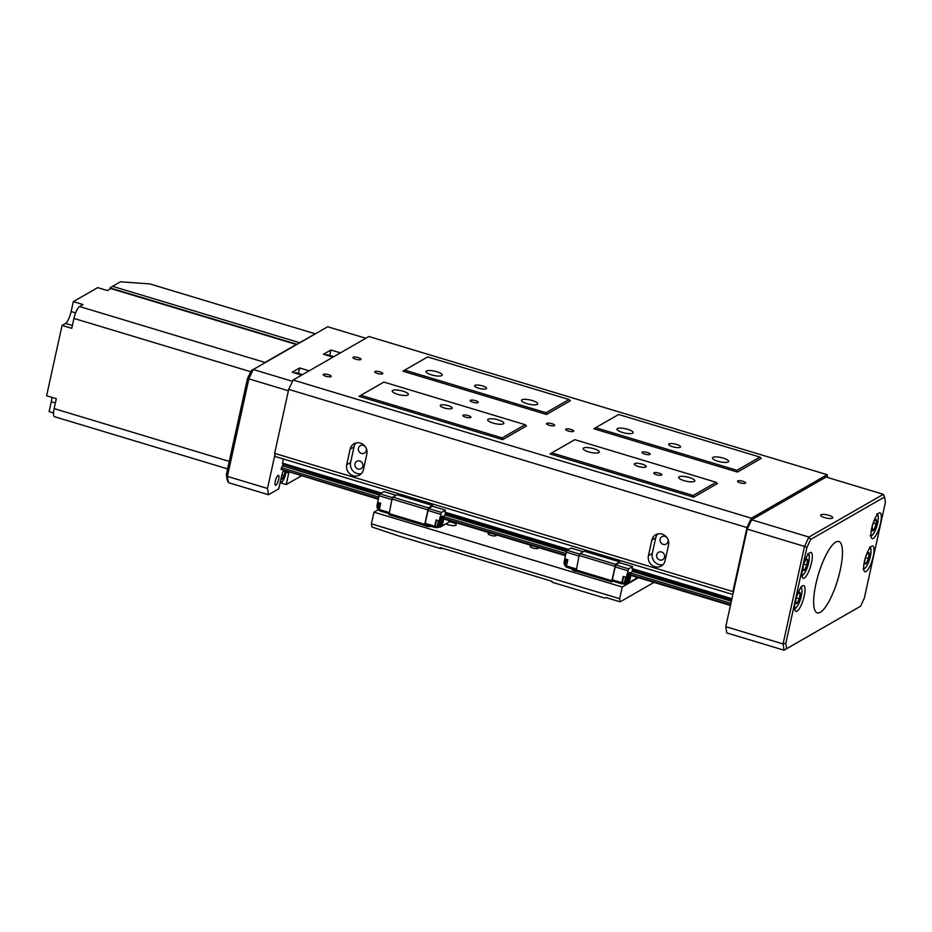 <?xml version="1.0" encoding="UTF-8"?>
<svg xmlns="http://www.w3.org/2000/svg" width="932" height="932" viewBox="0 0 932 932"><rect width="100%" height="100%" fill="white"/><g stroke="black" fill="none" stroke-linecap="round" stroke-linejoin="round"><path stroke-width="1.4" d="M478.046 402.601A4.136 1.095 12.4 0 0 478.267 402.344A4.136 1.095 12.4 0 0 475.029 400.527A4.136 1.095 12.4 0 0 470.404 400.306A4.136 1.095 12.4 0 0 470.182 400.562A4.136 1.095 12.4 0 0 473.421 402.391A4.136 1.095 12.4 0 0 478.046 402.601M649.895 454.432A4.136 1.095 12.4 0 0 650.117 454.164A4.136 1.095 12.4 0 0 646.878 452.346A4.136 1.095 12.4 0 0 642.253 452.125A4.136 1.095 12.4 0 0 642.032 452.393A4.136 1.095 12.4 0 0 645.27 454.21A4.136 1.095 12.4 0 0 649.895 454.432M554.423 425.633A4.136 1.095 12.4 0 0 554.645 425.376A4.136 1.095 12.4 0 0 551.406 423.559A4.136 1.095 12.4 0 0 546.781 423.338A4.136 1.095 12.4 0 0 546.56 423.594A4.136 1.095 12.4 0 0 549.798 425.423A4.136 1.095 12.4 0 0 554.423 425.633M382.563 373.814A4.136 1.095 12.4 0 0 382.796 373.557A4.136 1.095 12.4 0 0 379.545 371.728A4.136 1.095 12.4 0 0 374.932 371.518A4.136 1.095 12.4 0 0 374.699 371.775A4.136 1.095 12.4 0 0 377.949 373.592A4.136 1.095 12.4 0 0 382.563 373.814M573.518 431.4A4.136 1.095 12.4 0 0 573.739 431.132A4.136 1.095 12.4 0 0 570.5 429.314A4.136 1.095 12.4 0 0 565.875 429.093A4.136 1.095 12.4 0 0 565.654 429.361A4.136 1.095 12.4 0 0 568.893 431.178A4.136 1.095 12.4 0 0 573.518 431.4M745.367 483.219A4.136 1.095 12.4 0 0 745.6 482.951A4.136 1.095 12.4 0 0 742.35 481.133A4.136 1.095 12.4 0 0 737.736 480.912A4.136 1.095 12.4 0 0 737.503 481.18A4.136 1.095 12.4 0 0 740.754 482.997A4.136 1.095 12.4 0 0 745.367 483.219M617.415 428.569A8.283 2.19 -167.6 0 1 626.665 429.011A8.283 2.19 -167.6 0 1 633.143 432.658A8.283 2.19 -167.6 0 1 632.7 433.182A8.283 2.19 -167.6 0 1 623.45 432.739A8.283 2.19 -167.6 0 1 616.972 429.104A8.283 2.19 -167.6 0 1 617.415 428.569M712.898 457.367A8.283 2.19 -167.6 0 1 722.137 457.81A8.283 2.19 -167.6 0 1 728.626 461.445A8.283 2.19 -167.6 0 1 728.172 461.969A8.283 2.19 -167.6 0 1 718.933 461.526A8.283 2.19 -167.6 0 1 712.444 457.892A8.283 2.19 -167.6 0 1 712.898 457.367M679.067 476.788A8.283 2.19 -167.6 0 1 688.305 477.231A8.283 2.19 -167.6 0 1 694.794 480.877A8.283 2.19 -167.6 0 1 694.34 481.401A8.283 2.19 -167.6 0 1 685.102 480.959A8.283 2.19 -167.6 0 1 678.613 477.312A8.283 2.19 -167.6 0 1 679.067 476.788M583.595 448.001A8.283 2.19 -167.6 0 1 592.834 448.443A8.283 2.19 -167.6 0 1 599.323 452.078A8.283 2.19 -167.6 0 1 598.868 452.603A8.283 2.19 -167.6 0 1 589.63 452.171A8.283 2.19 -167.6 0 1 583.141 448.525A8.283 2.19 -167.6 0 1 583.595 448.001M488.123 419.214A8.283 2.19 -167.6 0 1 497.362 419.645A8.283 2.19 -167.6 0 1 503.851 423.291A8.283 2.19 -167.6 0 1 503.397 423.815A8.283 2.19 -167.6 0 1 494.158 423.373A8.283 2.19 -167.6 0 1 487.669 419.738A8.283 2.19 -167.6 0 1 488.123 419.214M392.64 390.415A8.283 2.19 -167.6 0 1 401.89 390.858A8.283 2.19 -167.6 0 1 408.367 394.504A8.283 2.19 -167.6 0 1 407.925 395.028A8.283 2.19 -167.6 0 1 398.675 394.586A8.283 2.19 -167.6 0 1 392.197 390.939A8.283 2.19 -167.6 0 1 392.64 390.415M426.472 370.994A8.283 2.19 -167.6 0 1 435.71 371.437A8.283 2.19 -167.6 0 1 442.199 375.072A8.283 2.19 -167.6 0 1 441.745 375.596A8.283 2.19 -167.6 0 1 432.506 375.165A8.283 2.19 -167.6 0 1 426.017 371.518A8.283 2.19 -167.6 0 1 426.472 370.994M521.943 399.781A8.283 2.19 -167.6 0 1 531.182 400.224A8.283 2.19 -167.6 0 1 537.671 403.871A8.283 2.19 -167.6 0 1 537.216 404.395A8.283 2.19 -167.6 0 1 527.978 403.952A8.283 2.19 -167.6 0 1 521.489 400.306A8.283 2.19 -167.6 0 1 521.943 399.781M474.971 385.382A6.105 1.608 -167.6 0 1 481.774 385.697A6.105 1.608 -167.6 0 1 486.551 388.388A6.105 1.608 -167.6 0 1 486.224 388.772A6.105 1.608 -167.6 0 1 479.409 388.446A6.105 1.608 -167.6 0 1 474.633 385.766A6.105 1.608 -167.6 0 1 474.971 385.382M440.603 405.117A6.105 1.608 -167.6 0 1 447.407 405.443A6.105 1.608 -167.6 0 1 452.183 408.123A6.105 1.608 -167.6 0 1 451.857 408.507A6.105 1.608 -167.6 0 1 445.042 408.181A6.105 1.608 -167.6 0 1 440.265 405.502A6.105 1.608 -167.6 0 1 440.603 405.117M668.966 443.877A6.105 1.608 -167.6 0 1 675.782 444.203A6.105 1.608 -167.6 0 1 680.558 446.882A6.105 1.608 -167.6 0 1 680.22 447.267A6.105 1.608 -167.6 0 1 673.417 446.952A6.105 1.608 -167.6 0 1 668.64 444.261A6.105 1.608 -167.6 0 1 668.966 443.877M634.599 463.612A6.105 1.608 -167.6 0 1 641.414 463.938A6.105 1.608 -167.6 0 1 646.191 466.617A6.105 1.608 -167.6 0 1 645.853 467.014A6.105 1.608 -167.6 0 1 639.049 466.687A6.105 1.608 -167.6 0 1 634.273 463.996A6.105 1.608 -167.6 0 1 634.599 463.612M654.008 472.792A4.136 1.095 -167.6 0 1 658.621 473.002A4.136 1.095 -167.6 0 1 661.871 474.831A4.136 1.095 -167.6 0 1 661.638 475.087A4.136 1.095 -167.6 0 1 657.025 474.866A4.136 1.095 -167.6 0 1 653.775 473.048A4.136 1.095 -167.6 0 1 654.008 472.792M463.053 415.206A4.136 1.095 -167.6 0 1 467.678 415.427A4.136 1.095 -167.6 0 1 470.916 417.245A4.136 1.095 -167.6 0 1 470.695 417.513A4.136 1.095 -167.6 0 1 466.07 417.291A4.136 1.095 -167.6 0 1 462.831 415.474A4.136 1.095 -167.6 0 1 463.053 415.206M323.404 374.349A4.136 1.095 -167.6 0 1 328.029 374.559A4.136 1.095 -167.6 0 1 331.268 376.388A4.136 1.095 -167.6 0 1 331.046 376.645A4.136 1.095 -167.6 0 1 326.421 376.423A4.136 1.095 -167.6 0 1 323.183 374.606A4.136 1.095 -167.6 0 1 323.404 374.349M353.17 357.247A4.136 1.095 -167.6 0 1 357.795 357.469A4.136 1.095 -167.6 0 1 361.034 359.286A4.136 1.095 -167.6 0 1 360.812 359.554A4.136 1.095 -167.6 0 1 356.187 359.333A4.136 1.095 -167.6 0 1 352.948 357.515A4.136 1.095 -167.6 0 1 353.17 357.247M664.551 557.173A4.264 3.949 -119.9 0 0 658.505 552.292A4.264 3.949 -119.9 0 0 658.283 559.223A4.264 3.949 -119.9 0 0 664.551 557.173M667.23 538.032A4.264 3.949 -119.9 0 0 660.124 539.197A4.264 3.949 -119.9 0 0 666.17 544.078A4.264 3.949 -119.9 0 0 667.685 538.824M362.851 466.198A4.264 3.949 -119.9 0 0 356.805 461.317A4.264 3.949 -119.9 0 0 356.583 468.248A4.264 3.949 -119.9 0 0 362.851 466.198M365.53 447.045A4.264 3.949 -119.9 0 0 358.424 448.222A4.264 3.949 -119.9 0 0 364.47 453.103A4.264 3.949 -119.9 0 0 365.985 447.849M356.082 442.945A9.04 8.376 -119.9 0 0 354.02 446.894L350.583 462.493A9.04 8.376 -119.9 0 0 361.336 473.677M366.835 454.129A9.04 8.376 -119.9 0 0 363.457 444.739A9.04 8.376 -119.9 0 0 353.997 443.772A9.04 8.376 -119.9 0 0 350.164 449.096L346.727 464.707A9.04 8.376 -119.9 0 0 350.117 474.097A9.04 8.376 -119.9 0 0 359.577 475.064A9.04 8.376 -119.9 0 0 363.41 469.74L366.835 454.129M657.782 533.931A9.04 8.376 -119.9 0 0 655.72 537.869L652.284 553.468A9.04 8.376 -119.9 0 0 663.036 564.652M668.535 545.103A9.04 8.376 -119.9 0 0 665.157 535.714A9.04 8.376 -119.9 0 0 655.697 534.747A9.04 8.376 -119.9 0 0 651.864 540.082L648.427 555.682A9.04 8.376 -119.9 0 0 651.817 565.083A9.04 8.376 -119.9 0 0 661.277 566.039A9.04 8.376 -119.9 0 0 665.11 560.715L668.535 545.103M827.616 477.51L827.173 474.703L368.897 336.51L293.126 380.023L751.402 518.215L746.986 527.57L288.699 389.378L274.637 453.371L732.913 591.564L733.158 593.125M746.986 527.57L732.913 591.564M759.953 457.099L761.246 458.381L737.433 472.058L593.835 428.755L595.653 427.695L736.956 470.31L759.953 457.099L618.65 414.484L595.653 427.695M716.114 482.275L717.407 483.557L693.594 497.234L549.997 453.931L551.814 452.87L693.117 495.486L716.114 482.275L574.811 439.659L551.814 452.87M525.17 424.689L526.463 425.971L502.651 439.648L359.053 396.356L360.859 395.296L502.162 437.9L525.17 424.689L383.868 382.085L360.859 395.296M569.009 399.513L570.302 400.795L546.49 414.472L402.892 371.181L404.698 370.12L546.001 412.725L569.009 399.513L427.706 356.909L404.698 370.12M827.173 474.703L751.402 518.215M732.855 594.511L275.126 456.494L274.637 453.371M288.699 389.378L293.126 380.023M546.49 414.472L546.001 412.725M502.162 437.9L502.651 439.648M693.594 497.234L693.117 495.486M737.433 472.058L736.956 470.31M448.84 521.664A6.209 1.643 -167.6 0 1 456.261 524.914A6.209 1.643 -167.6 0 1 455.923 525.31A6.209 1.643 -167.6 0 1 445.869 523.877M423.687 525.182A4.241 1.118 12.4 0 0 427.637 526.44A4.241 1.118 12.4 0 0 430.933 526.359A4.241 1.118 12.4 0 0 431.003 526.324M572.12 568.87A4.241 1.118 12.4 0 0 572.05 568.916A4.241 1.118 12.4 0 0 571.817 569.184A4.241 1.118 12.4 0 0 577.001 571.409M533.127 545.954A4.136 1.095 12.4 0 0 530.378 546.094A4.136 1.095 12.4 0 0 530.157 546.362A4.136 1.095 12.4 0 0 533.395 548.179A4.136 1.095 12.4 0 0 538.02 548.4A4.136 1.095 12.4 0 0 538.242 548.133A4.136 1.095 12.4 0 0 537.496 547.27M491.117 533.29A4.136 1.095 12.4 0 0 488.368 533.43A4.136 1.095 12.4 0 0 488.147 533.687A4.136 1.095 12.4 0 0 491.385 535.516A4.136 1.095 12.4 0 0 496.01 535.737A4.136 1.095 12.4 0 0 496.232 535.469A4.136 1.095 12.4 0 0 495.486 534.595M443.818 548.657L439.916 548.377L398.721 535.958L371.915 526.976L371.414 523.854L373.988 512.157L378.136 509.769M373.988 512.157L622.227 587.009L638.42 577.7M605.847 597.517L604.833 598.111L552.443 582.314L551.814 581.23L440.242 547.585L439.916 548.377M552.443 582.314L550.579 580.857M653.996 582.395L620.153 601.839L605.823 597.517L604.833 598.111M371.414 523.854L619.652 598.705L622.227 587.009M619.652 598.705L620.153 601.839M795.986 598.927L795.625 602.398L797.035 603.284A5.976 1.608 106.8 0 0 799.33 598.81A5.976 1.608 106.8 0 0 800.215 593.451A5.976 1.608 106.8 0 0 798.806 592.566A5.976 1.608 106.8 0 0 797.454 594.639A5.976 1.608 106.8 0 0 796.511 597.039A5.976 1.608 106.8 0 0 795.718 600.406A5.976 1.608 106.8 0 0 795.625 602.398A5.976 1.608 106.8 0 0 797.035 603.284L799.33 598.81L800.215 593.451L798.806 592.566L796.977 595.734M796.254 597.89L799.33 598.81M798.526 592.95L800.215 593.451M803.233 566.004L802.965 569.627L804.584 569.836A5.976 1.608 106.8 0 0 806.821 564.978A5.976 1.608 106.8 0 0 807.45 559.899A5.976 1.608 106.8 0 0 805.842 559.689A5.976 1.608 106.8 0 0 804.747 561.472A5.976 1.608 106.8 0 0 803.594 564.547A5.976 1.608 106.8 0 0 803.011 567.25A5.976 1.608 106.8 0 0 802.965 569.627A5.976 1.608 106.8 0 0 804.584 569.836L806.821 564.978L807.45 559.899L805.842 559.689L804.176 562.8M802.953 569.347L804.584 569.836M803.745 564.046L806.821 564.978M864.954 559.503L864.675 563.114L866.271 563.406L868.519 558.583L869.172 553.468L867.576 553.189A5.976 1.608 106.8 0 0 866.469 555.006A5.976 1.608 106.8 0 0 865.327 558.012A5.976 1.608 106.8 0 0 864.721 560.784A5.976 1.608 106.8 0 0 864.675 563.114A5.976 1.608 106.8 0 0 866.271 563.406A5.976 1.608 106.8 0 0 868.519 558.583A5.976 1.608 106.8 0 0 869.172 553.468A5.976 1.608 106.8 0 0 867.576 553.189L865.898 556.311M865.444 557.651L868.519 558.583M864.663 562.928L866.271 563.406M872.27 526.219L872.166 530.564L874.111 529.469L876.162 524.04L876.266 519.707L874.321 520.802A5.976 1.608 106.8 0 0 873.762 521.85A5.976 1.608 106.8 0 0 872.27 526.219A5.976 1.608 106.8 0 0 872.014 527.617A5.976 1.608 106.8 0 0 872.166 530.564A5.976 1.608 106.8 0 0 874.111 529.469A5.976 1.608 106.8 0 0 876.162 524.04A5.976 1.608 106.8 0 0 876.266 519.707A5.976 1.608 106.8 0 0 874.321 520.802L873.074 523.469M873.202 523.155L876.162 524.04M872.003 528.84L874.111 529.469M564.909 558.851A4.555 1.223 106.8 0 0 564.361 560.773A4.555 1.223 106.8 0 0 564.256 564L564.571 564.641A5.091 1.375 106.8 0 0 564.874 564.943L565.165 565.025M565.27 558.955A5.091 1.375 106.8 0 0 564.687 561.017A5.091 1.375 106.8 0 0 564.571 564.641M627.376 579.774A4.555 1.223 106.8 0 0 627.935 583.199A4.555 1.223 106.8 0 0 630.358 578.061A4.555 1.223 106.8 0 0 630.451 574.823A4.555 1.223 106.8 0 0 628.972 575.58A4.555 1.223 106.8 0 0 627.376 579.774M630.451 574.823L630.149 574.194A5.091 1.375 106.8 0 0 629.834 573.891A5.091 1.375 106.8 0 0 626.7 579.727A5.091 1.375 106.8 0 0 626.898 583.642A5.091 1.375 106.8 0 0 627.318 583.56L627.935 583.199M626.898 583.642L625.489 583.222A5.091 1.375 -73.2 0 1 625.29 579.296A5.091 1.375 -73.2 0 1 625.873 577.234M576.174 568.904L566.458 565.98L567.833 559.736L564.78 558.816L566.237 552.175L567.122 550.311L571.048 548.051L583.257 551.732M579.005 556.031L566.237 552.175M623.706 576.582L622.04 583.921L612.103 580.927L615.621 564.932L619.547 562.683L632.537 566.598L628.611 568.846L626.269 577.351L627.597 573.693L629.426 572.644A6 1.619 106.8 0 1 629.916 572.551A6 1.619 106.8 0 1 630.486 574.904M615.621 564.932L628.611 568.846M612.883 581.16L611.66 581.871L576.151 571.153L579.122 555.472L580.007 553.596L584.201 551.185L619.722 561.903L619.547 562.683M580.007 553.596L615.528 564.314L619.722 561.903M611.66 581.871L615.528 564.314M579.762 554.121L567.122 550.311M628.587 582.523L629.216 581.428M628.949 582.628L635.845 578.667L636.207 577.036M730.455 605.451L630.836 575.417L631.081 573.192A2.481 0.664 106.8 0 0 632.047 571.304L632.793 569.871M731.713 599.695L632.385 569.743A2.481 0.664 106.8 0 0 632.234 568.625M731.935 598.682L632.094 568.578L632.537 566.598M627.539 573.961A5.091 1.375 -73.2 0 1 628.424 573.46L629.834 573.891M566.458 565.98L566.656 567.227L575.976 570.034M636.696 577.176L636.102 577.525M625.943 583.35L624.475 584.189L624.3 583.106L625.617 577.153M622.564 583.618L624.475 584.189M626.269 577.351L623.217 576.43L621.842 582.675L611.905 579.681M614.736 566.807L627.725 570.722M629.216 572.761A6 1.619 -73.2 0 1 629.356 573.751M575.953 569.906L611.462 580.613M579.122 555.472L614.642 566.178M622.04 583.921L621.842 582.675M566.423 559.305L565.107 565.246L565.281 566.341L566.586 566.738M622.39 582.523L624.3 583.106M566.528 565.677L565.107 565.246M628.96 578.248L628.098 579.378M628.133 581.556L628.098 578.912L629.601 576.279L629.636 578.923L628.133 581.556M628.168 579.087L628.925 579.32M628.867 578.69L629.636 578.923M377.775 502.418A4.555 1.223 106.8 0 0 377.239 504.34A4.555 1.223 106.8 0 0 377.134 507.579L377.437 508.208A5.091 1.375 106.8 0 0 377.751 508.511L378.031 508.592M378.136 502.534A5.091 1.375 106.8 0 0 377.553 504.596A5.091 1.375 106.8 0 0 377.437 508.208M440.242 523.341A4.555 1.223 106.8 0 0 440.801 526.778A4.555 1.223 106.8 0 0 443.224 521.629A4.555 1.223 106.8 0 0 443.329 518.402A4.555 1.223 106.8 0 0 441.838 519.147A4.555 1.223 106.8 0 0 440.242 523.341M443.329 518.402L443.015 517.761A5.091 1.375 106.8 0 0 442.712 517.458A5.091 1.375 106.8 0 0 439.578 523.295A5.091 1.375 106.8 0 0 439.764 527.209A5.091 1.375 106.8 0 0 440.195 527.128L440.801 526.778M439.764 527.209L438.355 526.79A5.091 1.375 -73.2 0 1 438.157 522.864A5.091 1.375 -73.2 0 1 438.739 520.802M389.04 512.472L379.336 509.548L380.71 503.303L377.646 502.383L379.114 495.754L379.988 493.878L383.914 491.63L396.123 495.311M391.871 499.599L379.114 495.754M436.572 520.149L434.906 527.5L424.98 524.506L428.499 508.511L432.413 506.251L445.403 510.165L441.477 512.425L439.135 520.93L440.463 517.26L442.304 516.212A6 1.619 106.8 0 1 442.793 516.118A6 1.619 106.8 0 1 443.364 518.472M428.499 508.511L441.477 512.425M425.761 524.739L424.538 525.438L389.017 514.732L391.999 499.039L392.873 497.175L397.079 494.764L432.588 505.47L432.413 506.251M392.873 497.175L428.394 507.882L432.588 505.47M424.538 525.438L428.394 507.882M392.628 497.688L379.988 493.878M441.453 526.091L442.083 524.996M441.815 526.207L448.723 522.235L449.073 520.604M565.468 555.705L443.702 518.984L443.947 516.771A2.481 0.664 106.8 0 0 444.913 514.883L445.659 513.439M567.402 550.148L445.263 513.322A2.481 0.664 106.8 0 0 445.112 512.192M568.637 549.437L444.972 512.146L445.403 510.165M440.405 517.528A5.091 1.375 -73.2 0 1 441.302 517.039L442.712 517.458M379.336 509.548L379.534 510.794L388.842 513.602M449.562 520.755L448.968 521.093M438.809 526.93L437.353 527.768L437.178 526.673L438.483 520.732M435.442 527.186L437.353 527.768M439.135 520.93L436.083 520.009L434.708 526.242L424.782 523.248M427.613 510.375L440.591 514.289M442.083 516.328A6 1.619 -73.2 0 1 442.234 517.318M388.819 513.474L424.34 524.192M391.999 499.039L427.508 509.757M434.906 527.5L434.708 526.242M379.289 502.872L377.984 508.825L378.159 509.921L379.452 510.305M435.267 526.102L437.178 526.673M379.394 509.245L377.984 508.825M441.838 521.827L440.976 522.957M440.999 525.124L440.964 522.491L442.467 519.846L442.502 522.491L440.999 525.124M440.871 522.922L441.453 523.097M441.034 522.666L441.803 522.899M441.745 522.258L442.502 522.491M378.334 499.272L281.103 469.355L378.462 498.713M381.503 493.016L282.466 463.146L283.386 458.975M282.606 463.192A2.481 0.664 -73.2 0 1 282.769 464.311L380.268 493.715M731.457 600.86L632.537 571.025M566.714 551.173L445.403 514.604M379.58 494.752L282.419 465.872A2.481 0.664 -73.2 0 1 281.452 467.771L281.103 469.355M283.165 464.439L282.909 465.592M731.375 601.257L632.047 571.304M566.539 551.546L444.913 514.883M379.406 495.125L282.419 465.872M730.921 603.307L631.081 573.192M565.934 553.55L443.947 516.771M378.811 497.129L281.452 467.771M730.572 604.891L630.731 574.788M565.584 555.146L443.597 518.355M72.393 325.501L65.508 323.427L62.071 325.408L71.764 328.332L73.943 318.418A10.52 2.831 -73.2 0 1 79.57 306.535L83.006 304.566L73.302 301.63L97.697 287.627L107.401 290.551L110.838 288.57A10.52 2.831 -73.2 0 1 111.7 288.407L297.11 344.327A10.52 2.831 106.8 0 0 296.283 344.49L265.014 362.455A10.52 2.831 106.8 0 0 264.047 363.317M227.618 468.889L54.522 416.697A10.52 2.831 -73.2 0 1 54.126 408.6L56.304 398.686L46.6 395.762L62.071 325.408M53.508 412.958L49.116 411.629L51.295 401.727A10.52 2.831 106.8 0 0 51.912 397.358M65.508 323.427A10.52 2.831 106.8 0 0 71.123 311.544L75.609 312.896M73.302 301.63L71.123 311.544M333.831 356.653L327.353 354.696A9.32 2.505 106.8 0 0 326.654 354.801A9.32 2.505 106.8 0 0 326.223 355.104M281.266 477.487A4.776 1.282 106.8 0 0 281.254 477.86A4.776 1.282 106.8 0 0 282.21 479.083A4.776 1.282 106.8 0 0 284.062 475.856A4.776 1.282 106.8 0 0 284.959 471.417A4.776 1.282 106.8 0 0 284.947 471.114M283.386 470.648A11.394 3.064 106.8 0 0 281.301 477.347L282.21 479.083L284.062 475.856L284.959 471.417L284.004 470.194M283.608 470.707L283.002 471.639M281.837 475.192L284.062 475.856M283.433 470.951L284.959 471.417M302.55 374.606L296.073 372.66A9.32 2.505 106.8 0 0 295.724 372.637A9.32 2.505 106.8 0 0 294.943 373.068M832.462 518.192A6.209 1.643 12.4 0 0 832.8 517.808A6.209 1.643 12.4 0 0 827.931 515.07A6.209 1.643 12.4 0 0 820.999 514.744A6.209 1.643 12.4 0 0 820.661 515.14A6.209 1.643 12.4 0 0 825.531 517.866A6.209 1.643 12.4 0 0 832.462 518.192M840.221 570.186A37.268 10.019 106.8 0 0 838.8 541.504A37.268 10.019 106.8 0 0 815.861 584.178A37.268 10.019 106.8 0 0 817.282 612.872A37.268 10.019 106.8 0 0 840.221 570.186M873.226 556.346A13.456 3.623 106.8 0 0 872.713 545.989A13.456 3.623 106.8 0 0 864.43 561.402A13.456 3.623 106.8 0 0 864.943 571.759A13.456 3.623 106.8 0 0 873.226 556.346M880.519 523.178A13.456 3.623 106.8 0 0 880.006 512.821A13.456 3.623 106.8 0 0 871.723 528.234A13.456 3.623 106.8 0 0 872.236 538.591A13.456 3.623 106.8 0 0 880.519 523.178M804.223 595.979A13.456 3.623 106.8 0 0 803.71 585.611A13.456 3.623 106.8 0 0 795.427 601.024A13.456 3.623 106.8 0 0 795.94 611.38A13.456 3.623 106.8 0 0 804.223 595.979M811.516 562.812A13.456 3.623 106.8 0 0 811.003 552.455A13.456 3.623 106.8 0 0 802.72 567.868A13.456 3.623 106.8 0 0 803.233 578.224A13.456 3.623 106.8 0 0 811.516 562.812M751.646 519.776L808.941 537.053L883.35 494.321L826.067 477.044L751.646 519.776L747.231 529.143L725.783 626.677L783.066 643.942L804.514 546.408L747.231 529.143M860.539 606.243L864.313 598.262L885.4 502.336L884.55 497.001L810.7 539.418L806.926 547.41L785.839 643.325L786.678 648.66L860.539 606.243L784.057 650.198L726.774 632.921L725.783 626.677M806.926 547.41L804.514 546.408L808.941 537.053L810.7 539.418M786.678 648.66L784.057 650.198L783.066 643.942L785.839 643.325M884.55 497.001L883.35 494.321M275.301 481.285A5.173 1.386 -73.2 0 1 278.482 475.355A5.173 1.386 -73.2 0 1 278.68 479.339A5.173 1.386 -73.2 0 1 275.499 485.269A5.173 1.386 -73.2 0 1 275.301 481.285M288.396 390.776L248.856 378.858L227.408 476.392L267.507 488.485L274.882 454.933M298.438 373.371L299.638 367.965L292.194 372.229L301.7 375.107M299.638 367.965L309.144 370.831M329.718 355.407L330.907 350.001L323.462 354.277L332.98 357.142M330.907 350.001L340.413 352.867M365.845 338.269L327.691 326.759L253.271 369.491L292.508 381.328M301.129 475.996L286.217 484.558L288.734 473.072A11.394 3.064 106.8 0 0 288.897 472.303M281.149 483.032L286.217 484.558M281.301 477.347L278.773 488.834L268.498 494.729L228.398 482.636L227.198 479.945L226.348 474.621L247.446 378.695L251.221 370.715L253.271 369.491L248.856 378.858L247.446 378.695M267.507 488.485L268.498 494.729M226.348 474.621L227.408 476.392L228.398 482.636M112.551 286.31L299.673 342.731L315.237 333.796L149.901 283.945L120.391 281.802L110.209 287.685L109.894 289.118M354.02 446.894L350.164 449.096M655.72 537.869L651.864 540.082M350.583 462.493L346.727 464.707M652.284 553.468L648.427 555.682M794.623 607.909A10.555 2.843 106.8 0 0 794.681 607.944A10.555 2.843 106.8 0 0 800.402 599.486A10.555 2.843 106.8 0 0 801.159 587.906A10.555 2.843 106.8 0 0 800.704 587.777M801.916 574.753A10.555 2.843 106.8 0 0 802.277 574.893A10.555 2.843 106.8 0 0 808.056 565.142A10.555 2.843 106.8 0 0 808.137 554.622A10.555 2.843 106.8 0 0 807.986 554.622M863.638 568.287A10.555 2.843 106.8 0 0 863.964 568.427A10.555 2.843 106.8 0 0 869.731 558.804A10.555 2.843 106.8 0 0 869.882 548.167A10.555 2.843 106.8 0 0 869.707 548.156M870.931 535.119A10.555 2.843 106.8 0 0 872.003 535.096A10.555 2.843 106.8 0 0 877.443 524.099A10.555 2.843 106.8 0 0 877 514.988M54.126 408.6L229.26 461.41M250.731 371.728L73.943 318.418M79.57 306.535L265.014 362.455M296.283 344.49L110.838 288.57M55.361 402.95L51.295 401.727M280.194 482.357A8.493 2.283 106.8 0 0 280.287 482.496A8.493 2.283 106.8 0 0 283.398 480.027A8.493 2.283 106.8 0 0 286.171 471.487M286.077 472.268L288.734 473.072M793.866 608.596C794.751 609.808 796.522 607.862 799.202 602.783C802.277 594.348 802.813 589.082 800.833 586.974M807.729 553.631C809.687 553.107 809.768 557.103 807.951 565.608C805.062 573.075 802.883 576.372 801.404 575.487M863.044 569.009C863.684 569.557 866.422 568.811 869.673 559.107C871.455 550.975 871.373 546.991 869.451 547.166M870.162 535.807L871.653 535.585C873.738 534.537 875.835 529.993 877.944 521.943C878.515 516.025 878.107 513.369 876.744 513.998M279.973 483.382L283.142 480.586L286.217 471.499"/></g></svg>
